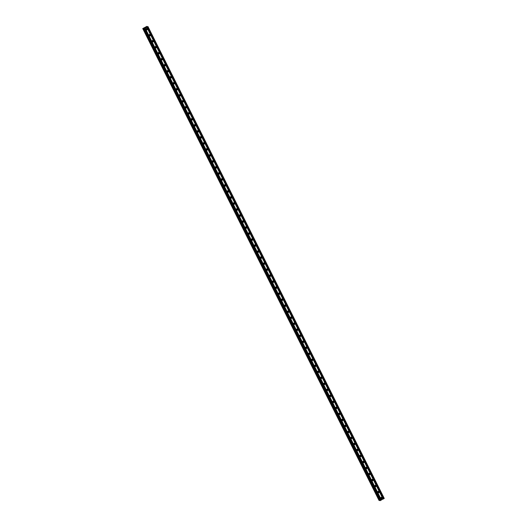 <?xml version="1.0" encoding="UTF-8"?>
<svg xmlns="http://www.w3.org/2000/svg" width="527" height="527" viewBox="0 0 527 527"><rect width="100%" height="100%" fill="white"/><g stroke="black" fill="none" stroke-linecap="round" stroke-linejoin="round"><path stroke-width="0.79" d="M380.856 498.404A0.764 0.738 -79.6 0 1 381.653 497.29A0.764 0.738 -79.6 0 1 382.108 498.496A0.764 0.738 -79.6 0 1 380.856 498.404M381.291 497.317A0.764 0.738 -79.6 0 1 381.047 498.647M377.846 492.396A0.764 0.738 -79.6 0 1 378.643 491.283A0.764 0.738 -79.6 0 1 379.097 492.488A0.764 0.738 -79.6 0 1 377.846 492.396M378.281 491.309A0.764 0.738 -79.6 0 1 378.478 491.553A1.192 1.153 -79.6 0 1 378.32 492.468M374.835 486.381A0.764 0.738 -79.6 0 1 375.632 485.268A0.764 0.738 -79.6 0 1 376.087 486.474A0.764 0.738 -79.6 0 1 374.835 486.381M375.27 485.295A0.764 0.738 -79.6 0 1 375.033 486.625M371.825 480.374A0.764 0.738 -79.6 0 1 372.622 479.26A0.764 0.738 -79.6 0 1 373.076 480.466A0.764 0.738 -79.6 0 1 371.825 480.374M372.26 479.287A0.764 0.738 -79.6 0 1 372.457 479.53A1.192 1.153 -79.6 0 1 372.306 480.446M368.814 474.359A0.764 0.738 -79.6 0 1 369.611 473.246A0.764 0.738 -79.6 0 1 370.066 474.452A0.764 0.738 -79.6 0 1 368.814 474.359M369.256 473.272A0.764 0.738 -79.6 0 1 369.012 474.603M365.804 468.351A0.764 0.738 -79.6 0 1 366.601 467.238A0.764 0.738 -79.6 0 1 367.055 468.444A0.764 0.738 -79.6 0 1 365.804 468.351M366.245 467.265A0.764 0.738 -79.6 0 1 366.001 468.595M362.793 462.337A0.764 0.738 -79.6 0 1 363.59 461.224A0.764 0.738 -79.6 0 1 364.045 462.429A0.764 0.738 -79.6 0 1 362.793 462.337M363.235 461.25A0.764 0.738 -79.6 0 1 362.991 462.581M359.783 456.329A0.764 0.738 -79.6 0 1 360.58 455.216A0.764 0.738 -79.6 0 1 361.035 456.422A0.764 0.738 -79.6 0 1 359.783 456.329M360.224 455.242A0.764 0.738 -79.6 0 1 359.981 456.573M356.772 450.315A0.764 0.738 -79.6 0 1 357.569 449.202A0.764 0.738 -79.6 0 1 358.024 450.407A0.764 0.738 -79.6 0 1 356.772 450.315M357.214 449.228A0.764 0.738 -79.6 0 1 356.97 450.559M353.762 444.307A0.764 0.738 -79.6 0 1 354.559 443.194A0.764 0.738 -79.6 0 1 355.014 444.399A0.764 0.738 -79.6 0 1 353.762 444.307M354.203 443.22A0.764 0.738 -79.6 0 1 354.401 443.464A1.192 1.153 -79.6 0 1 354.243 444.38M350.751 438.293A0.764 0.738 -79.6 0 1 351.549 437.179A0.764 0.738 -79.6 0 1 352.003 438.385A0.764 0.738 -79.6 0 1 350.751 438.293M351.193 437.206A0.764 0.738 -79.6 0 1 350.949 438.536M347.741 432.285A0.764 0.738 -79.6 0 1 348.538 431.172A0.764 0.738 -79.6 0 1 348.999 432.377A0.764 0.738 -79.6 0 1 347.741 432.285M348.182 431.198A0.764 0.738 -79.6 0 1 348.38 431.442A1.192 1.153 -79.6 0 1 348.222 432.357M344.73 426.271A0.764 0.738 -79.6 0 1 345.528 425.157A0.764 0.738 -79.6 0 1 345.989 426.363A0.764 0.738 -79.6 0 1 344.73 426.271M345.172 425.184A0.764 0.738 -79.6 0 1 344.928 426.514M341.72 420.263A0.764 0.738 -79.6 0 1 342.517 419.149A0.764 0.738 -79.6 0 1 342.978 420.355A0.764 0.738 -79.6 0 1 341.72 420.263M342.161 419.176A0.764 0.738 -79.6 0 1 342.359 419.42A1.192 1.153 -79.6 0 1 342.201 420.335M338.709 414.248A0.764 0.738 -79.6 0 1 339.507 413.135A0.764 0.738 -79.6 0 1 339.968 414.341A0.764 0.738 -79.6 0 1 338.709 414.248M339.151 413.161A0.764 0.738 -79.6 0 1 338.907 414.492M335.706 408.241A0.764 0.738 -79.6 0 1 336.503 407.127A0.764 0.738 -79.6 0 1 336.957 408.333A0.764 0.738 -79.6 0 1 335.706 408.241M336.14 407.154A0.764 0.738 -79.6 0 1 335.897 408.484M332.695 402.226A0.764 0.738 -79.6 0 1 333.492 401.113A0.764 0.738 -79.6 0 1 333.947 402.318A0.764 0.738 -79.6 0 1 332.695 402.226M333.13 401.139A0.764 0.738 -79.6 0 1 332.886 402.47M329.685 396.218A0.764 0.738 -79.6 0 1 330.482 395.105A0.764 0.738 -79.6 0 1 330.936 396.311A0.764 0.738 -79.6 0 1 329.685 396.218M330.119 395.131A0.764 0.738 -79.6 0 1 330.317 395.375A1.192 1.153 -79.6 0 1 330.159 396.291M326.674 390.204A0.764 0.738 -79.6 0 1 327.471 389.091A0.764 0.738 -79.6 0 1 327.926 390.296A0.764 0.738 -79.6 0 1 326.674 390.204M327.109 389.117A0.764 0.738 -79.6 0 1 326.865 390.448M323.664 384.19A0.764 0.738 -79.6 0 1 324.461 383.083A0.764 0.738 -79.6 0 1 324.915 384.288A0.764 0.738 -79.6 0 1 323.664 384.19M324.098 383.109A0.764 0.738 -79.6 0 1 324.296 383.353A1.192 1.153 -79.6 0 1 324.138 384.262M320.653 378.182A0.764 0.738 -79.6 0 1 321.45 377.068A0.764 0.738 -79.6 0 1 321.905 378.274A0.764 0.738 -79.6 0 1 320.653 378.182M321.088 377.095A0.764 0.738 -79.6 0 1 320.844 378.426M317.643 372.167A0.764 0.738 -79.6 0 1 318.44 371.061A0.764 0.738 -79.6 0 1 318.894 372.266A0.764 0.738 -79.6 0 1 317.643 372.167M318.077 371.087A0.764 0.738 -79.6 0 1 318.275 371.331A1.192 1.153 -79.6 0 1 318.117 372.24M314.632 366.16A0.764 0.738 -79.6 0 1 315.429 365.046A0.764 0.738 -79.6 0 1 315.884 366.252A0.764 0.738 -79.6 0 1 314.632 366.16M315.067 365.073A0.764 0.738 -79.6 0 1 314.83 366.403M311.622 360.145A0.764 0.738 -79.6 0 1 312.419 359.039A0.764 0.738 -79.6 0 1 312.873 360.244A0.764 0.738 -79.6 0 1 311.622 360.145M312.063 359.065A0.764 0.738 -79.6 0 1 312.254 359.309A1.192 1.153 -79.6 0 1 312.103 360.218M308.611 354.137A0.764 0.738 -79.6 0 1 309.408 353.024A0.764 0.738 -79.6 0 1 309.863 354.23A0.764 0.738 -79.6 0 1 308.611 354.137M309.053 353.05A0.764 0.738 -79.6 0 1 308.809 354.381M305.601 348.123A0.764 0.738 -79.6 0 1 306.398 347.016A0.764 0.738 -79.6 0 1 306.852 348.222A0.764 0.738 -79.6 0 1 305.601 348.123M306.042 347.043A0.764 0.738 -79.6 0 1 305.798 348.373M302.59 342.115A0.764 0.738 -79.6 0 1 303.387 341.002A0.764 0.738 -79.6 0 1 303.842 342.207A0.764 0.738 -79.6 0 1 302.59 342.115M303.032 341.028A0.764 0.738 -79.6 0 1 302.788 342.359M299.58 336.101A0.764 0.738 -79.6 0 1 300.377 334.994A0.764 0.738 -79.6 0 1 300.831 336.2A0.764 0.738 -79.6 0 1 299.58 336.101M300.021 335.02A0.764 0.738 -79.6 0 1 300.212 335.264A1.192 1.153 -79.6 0 1 300.061 336.173M296.569 330.093A0.764 0.738 -79.6 0 1 297.366 328.98A0.764 0.738 -79.6 0 1 297.821 330.185A0.764 0.738 -79.6 0 1 296.569 330.093M297.011 329.006A0.764 0.738 -79.6 0 1 296.767 330.337M293.559 324.079A0.764 0.738 -79.6 0 1 294.356 322.972A0.764 0.738 -79.6 0 1 294.81 324.177A0.764 0.738 -79.6 0 1 293.559 324.079M294 322.998A0.764 0.738 -79.6 0 1 294.198 323.242A1.192 1.153 -79.6 0 1 294.04 324.151M290.548 318.071A0.764 0.738 -79.6 0 1 291.345 316.958A0.764 0.738 -79.6 0 1 291.806 318.163A0.764 0.738 -79.6 0 1 290.548 318.071M290.99 316.984A0.764 0.738 -79.6 0 1 290.746 318.315M287.538 312.056A0.764 0.738 -79.6 0 1 288.335 310.95A0.764 0.738 -79.6 0 1 288.796 312.155A0.764 0.738 -79.6 0 1 287.538 312.056M287.979 310.976A0.764 0.738 -79.6 0 1 288.177 311.22A1.192 1.153 -79.6 0 1 288.019 312.129M284.527 306.049A0.764 0.738 -79.6 0 1 285.324 304.935A0.764 0.738 -79.6 0 1 285.786 306.141A0.764 0.738 -79.6 0 1 284.527 306.049M284.969 304.962A0.764 0.738 -79.6 0 1 284.725 306.292M281.517 300.034A0.764 0.738 -79.6 0 1 282.314 298.928A0.764 0.738 -79.6 0 1 282.775 300.133A0.764 0.738 -79.6 0 1 281.517 300.034M281.958 298.954A0.764 0.738 -79.6 0 1 281.714 300.285M278.506 294.026A0.764 0.738 -79.6 0 1 279.31 292.913A0.764 0.738 -79.6 0 1 279.765 294.119A0.764 0.738 -79.6 0 1 278.506 294.026M278.948 292.94A0.764 0.738 -79.6 0 1 278.704 294.27M275.502 288.012A0.764 0.738 -79.6 0 1 276.3 286.905A0.764 0.738 -79.6 0 1 276.754 288.111A0.764 0.738 -79.6 0 1 275.502 288.012M275.937 286.932A0.764 0.738 -79.6 0 1 276.135 287.175A1.192 1.153 -79.6 0 1 275.977 288.085M272.492 282.004A0.764 0.738 -79.6 0 1 273.289 280.891A0.764 0.738 -79.6 0 1 273.744 282.097A0.764 0.738 -79.6 0 1 272.492 282.004M272.927 280.917A0.764 0.738 -79.6 0 1 272.683 282.248M269.481 275.99A0.764 0.738 -79.6 0 1 270.279 274.883A0.764 0.738 -79.6 0 1 270.733 276.089A0.764 0.738 -79.6 0 1 269.481 275.99M269.916 274.91A0.764 0.738 -79.6 0 1 270.114 275.153A1.192 1.153 -79.6 0 1 269.956 276.062M266.471 269.982A0.764 0.738 -79.6 0 1 267.268 268.869A0.764 0.738 -79.6 0 1 267.723 270.074A0.764 0.738 -79.6 0 1 266.471 269.982M266.906 268.895A0.764 0.738 -79.6 0 1 266.662 270.226M263.46 263.968A0.764 0.738 -79.6 0 1 264.258 262.861A0.764 0.738 -79.6 0 1 264.712 264.067A0.764 0.738 -79.6 0 1 263.46 263.968M263.895 262.887A0.764 0.738 -79.6 0 1 264.093 263.131A1.192 1.153 -79.6 0 1 263.935 264.04M260.45 257.96A0.764 0.738 -79.6 0 1 261.247 256.847A0.764 0.738 -79.6 0 1 261.702 258.052A0.764 0.738 -79.6 0 1 260.45 257.96M260.885 256.873A0.764 0.738 -79.6 0 1 260.648 258.204M257.44 251.946A0.764 0.738 -79.6 0 1 258.237 250.839A0.764 0.738 -79.6 0 1 258.691 252.044A0.764 0.738 -79.6 0 1 257.44 251.946M257.874 250.865A0.764 0.738 -79.6 0 1 258.072 251.109A1.192 1.153 -79.6 0 1 257.92 252.018M254.429 245.938A0.764 0.738 -79.6 0 1 255.226 244.824A0.764 0.738 -79.6 0 1 255.681 246.03A0.764 0.738 -79.6 0 1 254.429 245.938M254.87 244.851A0.764 0.738 -79.6 0 1 254.627 246.181M251.419 239.923A0.764 0.738 -79.6 0 1 252.216 238.817A0.764 0.738 -79.6 0 1 252.67 240.022A0.764 0.738 -79.6 0 1 251.419 239.923M251.86 238.843A0.764 0.738 -79.6 0 1 251.616 240.174M248.408 233.916A0.764 0.738 -79.6 0 1 249.205 232.802A0.764 0.738 -79.6 0 1 249.66 234.008A0.764 0.738 -79.6 0 1 248.408 233.916M248.849 232.829A0.764 0.738 -79.6 0 1 248.606 234.159M245.398 227.901A0.764 0.738 -79.6 0 1 246.195 226.794A0.764 0.738 -79.6 0 1 246.649 228A0.764 0.738 -79.6 0 1 245.398 227.901M245.839 226.821A0.764 0.738 -79.6 0 1 246.03 227.065A1.192 1.153 -79.6 0 1 245.878 227.974M242.387 221.893A0.764 0.738 -79.6 0 1 243.184 220.78A0.764 0.738 -79.6 0 1 243.639 221.986A0.764 0.738 -79.6 0 1 242.387 221.893M242.828 220.806A0.764 0.738 -79.6 0 1 242.585 222.137M239.377 215.879A0.764 0.738 -79.6 0 1 240.174 214.772A0.764 0.738 -79.6 0 1 240.628 215.978A0.764 0.738 -79.6 0 1 239.377 215.879M239.818 214.799A0.764 0.738 -79.6 0 1 240.009 215.042A1.192 1.153 -79.6 0 1 239.857 215.951M236.366 209.871A0.764 0.738 -79.6 0 1 237.163 208.758A0.764 0.738 -79.6 0 1 237.618 209.963A0.764 0.738 -79.6 0 1 236.366 209.871M236.807 208.784A0.764 0.738 -79.6 0 1 236.564 210.115M233.356 203.857A0.764 0.738 -79.6 0 1 234.153 202.75A0.764 0.738 -79.6 0 1 234.614 203.956A0.764 0.738 -79.6 0 1 233.356 203.857M233.797 202.776A0.764 0.738 -79.6 0 1 233.995 203.02A1.192 1.153 -79.6 0 1 233.836 203.929M230.345 197.849A0.764 0.738 -79.6 0 1 231.142 196.736A0.764 0.738 -79.6 0 1 231.603 197.941A0.764 0.738 -79.6 0 1 230.345 197.849M230.786 196.762A0.764 0.738 -79.6 0 1 230.543 198.093M227.335 191.835A0.764 0.738 -79.6 0 1 228.132 190.728A0.764 0.738 -79.6 0 1 228.593 191.927A0.764 0.738 -79.6 0 1 227.335 191.835M227.776 190.754A0.764 0.738 -79.6 0 1 227.532 192.085M224.324 185.827A0.764 0.738 -79.6 0 1 225.121 184.713A0.764 0.738 -79.6 0 1 225.582 185.919A0.764 0.738 -79.6 0 1 224.324 185.827M224.765 184.74A0.764 0.738 -79.6 0 1 224.522 186.071M221.314 179.812A0.764 0.738 -79.6 0 1 222.117 178.706A0.764 0.738 -79.6 0 1 222.572 179.905A0.764 0.738 -79.6 0 1 221.314 179.812M221.755 178.732A0.764 0.738 -79.6 0 1 221.953 178.976A1.192 1.153 -79.6 0 1 221.795 179.885M218.31 173.805A0.764 0.738 -79.6 0 1 219.107 172.691A0.764 0.738 -79.6 0 1 219.561 173.897A0.764 0.738 -79.6 0 1 218.31 173.805M218.745 172.718A0.764 0.738 -79.6 0 1 218.501 174.048M215.299 167.79A0.764 0.738 -79.6 0 1 216.096 166.684A0.764 0.738 -79.6 0 1 216.551 167.882A0.764 0.738 -79.6 0 1 215.299 167.79M215.734 166.71A0.764 0.738 -79.6 0 1 215.932 166.954A1.192 1.153 -79.6 0 1 215.774 167.863M212.289 161.782A0.764 0.738 -79.6 0 1 213.086 160.669A0.764 0.738 -79.6 0 1 213.54 161.875A0.764 0.738 -79.6 0 1 212.289 161.782M212.724 160.695A0.764 0.738 -79.6 0 1 212.48 162.026M209.278 155.768A0.764 0.738 -79.6 0 1 210.075 154.661A0.764 0.738 -79.6 0 1 210.53 155.86A0.764 0.738 -79.6 0 1 209.278 155.768M209.713 154.688A0.764 0.738 -79.6 0 1 209.911 154.931A1.192 1.153 -79.6 0 1 209.753 155.84M206.268 149.76A0.764 0.738 -79.6 0 1 207.065 148.647A0.764 0.738 -79.6 0 1 207.519 149.852A0.764 0.738 -79.6 0 1 206.268 149.76M206.703 148.673A0.764 0.738 -79.6 0 1 206.459 150.004M203.257 143.746A0.764 0.738 -79.6 0 1 204.054 142.639A0.764 0.738 -79.6 0 1 204.509 143.838A0.764 0.738 -79.6 0 1 203.257 143.746M203.692 142.665A0.764 0.738 -79.6 0 1 203.89 142.909A1.192 1.153 -79.6 0 1 203.732 143.818M200.247 137.738A0.764 0.738 -79.6 0 1 201.044 136.625A0.764 0.738 -79.6 0 1 201.498 137.83A0.764 0.738 -79.6 0 1 200.247 137.738M200.682 136.651A0.764 0.738 -79.6 0 1 200.444 137.982M197.236 131.724A0.764 0.738 -79.6 0 1 198.033 130.617A0.764 0.738 -79.6 0 1 198.488 131.816A0.764 0.738 -79.6 0 1 197.236 131.724M197.678 130.643A0.764 0.738 -79.6 0 1 197.434 131.974M194.226 125.716A0.764 0.738 -79.6 0 1 195.023 124.603A0.764 0.738 -79.6 0 1 195.477 125.808A0.764 0.738 -79.6 0 1 194.226 125.716M194.667 124.629A0.764 0.738 -79.6 0 1 194.423 125.96M191.215 119.701A0.764 0.738 -79.6 0 1 192.012 118.595A0.764 0.738 -79.6 0 1 192.467 119.794A0.764 0.738 -79.6 0 1 191.215 119.701M191.657 118.621A0.764 0.738 -79.6 0 1 191.848 118.865A1.192 1.153 -79.6 0 1 191.696 119.774M188.205 113.694A0.764 0.738 -79.6 0 1 189.002 112.58A0.764 0.738 -79.6 0 1 189.457 113.786A0.764 0.738 -79.6 0 1 188.205 113.694M188.646 112.607A0.764 0.738 -79.6 0 1 188.402 113.937M185.194 107.679A0.764 0.738 -79.6 0 1 185.991 106.573A0.764 0.738 -79.6 0 1 186.446 107.771A0.764 0.738 -79.6 0 1 185.194 107.679M185.636 106.599A0.764 0.738 -79.6 0 1 185.827 106.843A1.192 1.153 -79.6 0 1 185.675 107.752M182.184 101.671A0.764 0.738 -79.6 0 1 182.981 100.558A0.764 0.738 -79.6 0 1 183.436 101.764A0.764 0.738 -79.6 0 1 182.184 101.671M182.625 100.585A0.764 0.738 -79.6 0 1 182.382 101.915M179.173 95.657A0.764 0.738 -79.6 0 1 179.97 94.55A0.764 0.738 -79.6 0 1 180.425 95.749A0.764 0.738 -79.6 0 1 179.173 95.657M179.615 94.577A0.764 0.738 -79.6 0 1 179.812 94.82A1.192 1.153 -79.6 0 1 179.654 95.73M176.163 89.649A0.764 0.738 -79.6 0 1 176.96 88.536A0.764 0.738 -79.6 0 1 177.421 89.742A0.764 0.738 -79.6 0 1 176.163 89.649M176.604 88.562A0.764 0.738 -79.6 0 1 176.361 89.893M173.152 83.635A0.764 0.738 -79.6 0 1 173.95 82.528A0.764 0.738 -79.6 0 1 174.411 83.727A0.764 0.738 -79.6 0 1 173.152 83.635M173.594 82.555A0.764 0.738 -79.6 0 1 173.35 83.885M170.142 77.627A0.764 0.738 -79.6 0 1 170.939 76.514A0.764 0.738 -79.6 0 1 171.4 77.719A0.764 0.738 -79.6 0 1 170.142 77.627M170.583 76.54A0.764 0.738 -79.6 0 1 170.34 77.871M167.131 71.613A0.764 0.738 -79.6 0 1 167.929 70.506A0.764 0.738 -79.6 0 1 168.39 71.705A0.764 0.738 -79.6 0 1 167.131 71.613M167.573 70.532A0.764 0.738 -79.6 0 1 167.77 70.776A1.192 1.153 -79.6 0 1 167.612 71.685M164.121 65.605A0.764 0.738 -79.6 0 1 164.918 64.492A0.764 0.738 -79.6 0 1 165.379 65.697A0.764 0.738 -79.6 0 1 164.121 65.605M164.562 64.518A0.764 0.738 -79.6 0 1 164.319 65.849M161.117 59.591A0.764 0.738 -79.6 0 1 161.914 58.484A0.764 0.738 -79.6 0 1 162.369 59.683A0.764 0.738 -79.6 0 1 161.117 59.591M161.552 58.51A0.764 0.738 -79.6 0 1 161.749 58.754A1.192 1.153 -79.6 0 1 161.591 59.663M158.107 53.583A0.764 0.738 -79.6 0 1 158.904 52.469A0.764 0.738 -79.6 0 1 159.358 53.675A0.764 0.738 -79.6 0 1 158.107 53.583M158.541 52.496A0.764 0.738 -79.6 0 1 158.298 53.826M155.096 47.568A0.764 0.738 -79.6 0 1 155.893 46.462A0.764 0.738 -79.6 0 1 156.348 47.661A0.764 0.738 -79.6 0 1 155.096 47.568M155.531 46.488A0.764 0.738 -79.6 0 1 155.728 46.732A1.192 1.153 -79.6 0 1 155.57 47.641M152.086 41.561A0.764 0.738 -79.6 0 1 152.883 40.447A0.764 0.738 -79.6 0 1 153.337 41.653A0.764 0.738 -79.6 0 1 152.086 41.561M152.52 40.474A0.764 0.738 -79.6 0 1 152.277 41.804M149.075 35.546A0.764 0.738 -79.6 0 1 149.872 34.439A0.764 0.738 -79.6 0 1 150.327 35.638A0.764 0.738 -79.6 0 1 149.075 35.546M149.51 34.466A0.764 0.738 -79.6 0 1 149.708 34.71A1.192 1.153 -79.6 0 1 149.549 35.619M146.065 29.538A0.764 0.738 -79.6 0 1 146.862 28.425A0.764 0.738 -79.6 0 1 147.316 29.631A0.764 0.738 -79.6 0 1 146.065 29.538M146.499 28.451A0.764 0.738 -79.6 0 1 146.256 29.782M381.495 497.58A1.192 1.153 -79.6 0 1 381.331 498.476M375.474 485.558A1.192 1.153 -79.6 0 1 375.31 486.454M369.453 473.536A1.192 1.153 -79.6 0 1 369.295 474.432M366.449 467.521A1.192 1.153 -79.6 0 1 366.285 468.424M363.439 461.514A1.192 1.153 -79.6 0 1 363.274 462.41M360.428 455.499A1.192 1.153 -79.6 0 1 360.264 456.402M357.418 449.491A1.192 1.153 -79.6 0 1 357.253 450.387M351.397 437.469A1.192 1.153 -79.6 0 1 351.232 438.365M345.376 425.447A1.192 1.153 -79.6 0 1 345.211 426.343M339.355 413.425A1.192 1.153 -79.6 0 1 339.19 414.321M336.345 407.411A1.192 1.153 -79.6 0 1 336.18 408.313M333.334 401.403A1.192 1.153 -79.6 0 1 333.169 402.299M327.313 389.381A1.192 1.153 -79.6 0 1 327.148 390.276M321.292 377.358A1.192 1.153 -79.6 0 1 321.127 378.254M315.271 365.336A1.192 1.153 -79.6 0 1 315.113 366.232M309.257 353.314A1.192 1.153 -79.6 0 1 309.092 354.21M306.246 347.3A1.192 1.153 -79.6 0 1 306.082 348.195M303.236 341.292A1.192 1.153 -79.6 0 1 303.071 342.188M297.215 329.27A1.192 1.153 -79.6 0 1 297.05 330.165M291.194 317.247A1.192 1.153 -79.6 0 1 291.029 318.143M285.173 305.225A1.192 1.153 -79.6 0 1 285.008 306.121M282.162 299.211A1.192 1.153 -79.6 0 1 281.998 300.107M279.152 293.203A1.192 1.153 -79.6 0 1 278.987 294.099M273.131 281.181A1.192 1.153 -79.6 0 1 272.966 282.077M267.11 269.159A1.192 1.153 -79.6 0 1 266.945 270.055M261.089 257.136A1.192 1.153 -79.6 0 1 260.924 258.032M255.068 245.114A1.192 1.153 -79.6 0 1 254.91 246.01M252.064 239.1A1.192 1.153 -79.6 0 1 251.899 239.996M249.054 233.092A1.192 1.153 -79.6 0 1 248.889 233.988M243.033 221.07A1.192 1.153 -79.6 0 1 242.868 221.966M237.012 209.048A1.192 1.153 -79.6 0 1 236.847 209.944M230.991 197.026A1.192 1.153 -79.6 0 1 230.826 197.921M227.98 191.011A1.192 1.153 -79.6 0 1 227.816 191.907M224.97 185.003A1.192 1.153 -79.6 0 1 224.805 185.899M218.949 172.981A1.192 1.153 -79.6 0 1 218.784 173.877M212.928 160.959A1.192 1.153 -79.6 0 1 212.763 161.855M206.907 148.937A1.192 1.153 -79.6 0 1 206.742 149.833M200.886 136.915A1.192 1.153 -79.6 0 1 200.728 137.81M197.875 130.9A1.192 1.153 -79.6 0 1 197.717 131.796M194.871 124.892A1.192 1.153 -79.6 0 1 194.707 125.788M188.85 112.87A1.192 1.153 -79.6 0 1 188.686 113.766M182.829 100.848A1.192 1.153 -79.6 0 1 182.665 101.744M176.808 88.826A1.192 1.153 -79.6 0 1 176.644 89.722M173.798 82.811A1.192 1.153 -79.6 0 1 173.633 83.707M170.788 76.804A1.192 1.153 -79.6 0 1 170.623 77.7M164.767 64.781A1.192 1.153 -79.6 0 1 164.602 65.677M158.746 52.759A1.192 1.153 -79.6 0 1 158.581 53.655M152.725 40.737A1.192 1.153 -79.6 0 1 152.56 41.633M146.704 28.715A1.192 1.153 -79.6 0 1 146.539 29.611M144.721 27.845L145.116 27.621M144.925 27.885L145.34 27.661L144.925 27.885M145.34 27.661L144.655 27.872M145.92 27.233L145.485 27.45M146.163 27.213L145.63 27.509M146.888 26.37L142.745 28.577L143.871 28.194L143.614 28.721L144.141 28.669L147.804 26.686L146.361 26.844L146.888 26.37L147.073 26.732M379.42 500.347L143.127 28.465L379.414 500.327L379.091 500.459L142.751 28.577L379.045 500.446M379.901 500.604L143.614 28.721L379.908 500.604L384.255 498.423L147.955 26.554M149.708 34.71A0.764 0.738 -79.6 0 1 149.266 35.79M155.728 46.732A0.764 0.738 -79.6 0 1 155.287 47.812M161.749 58.754A0.764 0.738 -79.6 0 1 161.308 59.834M167.77 70.776A0.764 0.738 -79.6 0 1 167.329 71.856M179.812 94.82A0.764 0.738 -79.6 0 1 179.371 95.907M185.827 106.843A0.764 0.738 -79.6 0 1 185.392 107.93M191.848 118.865A0.764 0.738 -79.6 0 1 191.413 119.952M203.89 142.909A0.764 0.738 -79.6 0 1 203.448 143.996M209.911 154.931A0.764 0.738 -79.6 0 1 209.469 156.018M215.932 166.954A0.764 0.738 -79.6 0 1 215.49 168.041M221.953 178.976A0.764 0.738 -79.6 0 1 221.511 180.063M233.995 203.02A0.764 0.738 -79.6 0 1 233.553 204.107M240.009 215.042A0.764 0.738 -79.6 0 1 239.574 216.129M246.03 227.065A0.764 0.738 -79.6 0 1 245.595 228.151M258.072 251.109A0.764 0.738 -79.6 0 1 257.637 252.196M264.093 263.131A0.764 0.738 -79.6 0 1 263.652 264.218M270.114 275.153A0.764 0.738 -79.6 0 1 269.672 276.24M276.135 287.175A0.764 0.738 -79.6 0 1 275.693 288.262M288.177 311.22A0.764 0.738 -79.6 0 1 287.735 312.307M294.198 323.242A0.764 0.738 -79.6 0 1 293.756 324.329M300.212 335.264A0.764 0.738 -79.6 0 1 299.777 336.351M312.254 359.309A0.764 0.738 -79.6 0 1 311.819 360.396M318.275 371.331A0.764 0.738 -79.6 0 1 317.84 372.418M324.296 383.353A0.764 0.738 -79.6 0 1 323.855 384.44M330.317 395.375A0.764 0.738 -79.6 0 1 329.876 396.462M342.359 419.42A0.764 0.738 -79.6 0 1 341.918 420.506M348.38 431.442A0.764 0.738 -79.6 0 1 347.939 432.529M354.401 443.464A0.764 0.738 -79.6 0 1 353.96 444.551M372.457 479.53A0.764 0.738 -79.6 0 1 372.022 480.617M378.478 491.553A0.764 0.738 -79.6 0 1 378.037 492.64M146.829 27.193L383.122 499.069M146.776 27.239L383.07 499.115M147.119 27.035L383.419 498.911M147.217 27.002L383.511 498.871M147.804 26.686L384.097 498.555M143.858 28.774L380.151 500.65M144.141 28.669L380.435 500.545M144.727 28.353L381.021 500.222M144.773 28.306L381.074 500.182M145.07 28.148L381.364 500.024M145.162 28.115L381.462 499.985M142.791 28.583L379.091 500.459M142.817 28.577L379.117 500.446"/></g></svg>
